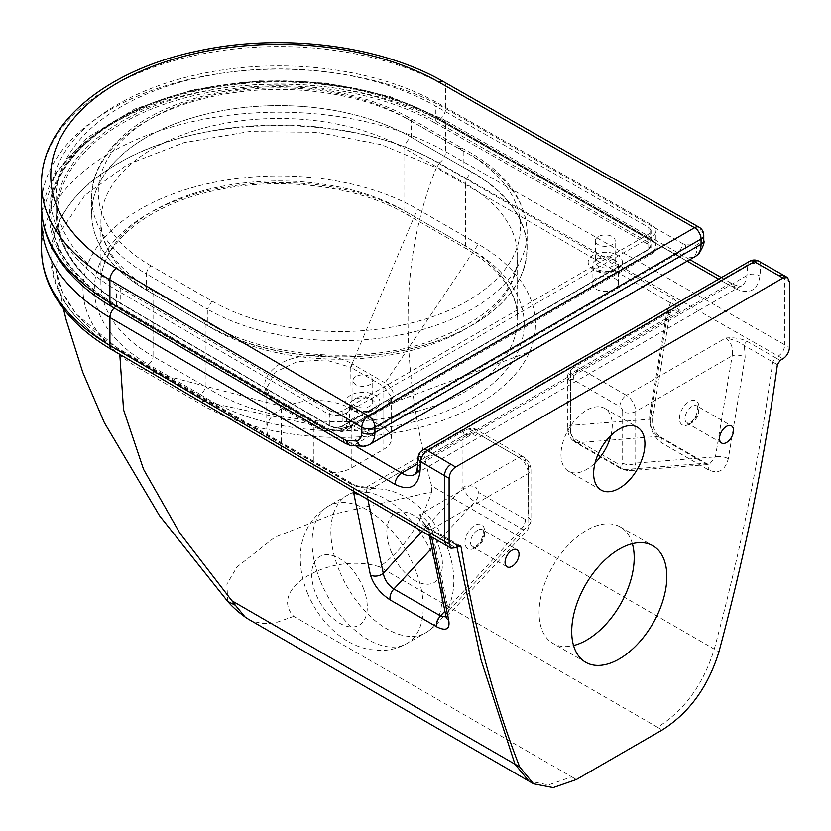 <?xml version="1.0" encoding="UTF-8"?>
<svg xmlns="http://www.w3.org/2000/svg" width="831" height="831" viewBox="0 0 831 831"><rect width="100%" height="100%" fill="white"/><g stroke="black" fill="none" stroke-linecap="round" stroke-linejoin="round"><path stroke-width="0.62" stroke-dasharray="4.16 3.12" d="M610.868 435.558A36.263 20.941 120 0 0 604.771 408.426A36.263 20.941 120 0 0 586.644 410.213A36.263 20.941 120 0 0 562.951 442.175A36.263 20.941 120 0 0 568.508 471.229A36.263 20.941 120 0 0 586.644 469.432A36.263 20.941 120 0 0 595.058 462.94M595.952 278.333A13.192 7.614 0 0 0 592.098 283.714A13.192 7.614 0 0 0 600.231 290.746A13.192 7.614 0 0 0 614.608 289.095A13.192 7.614 0 0 0 618.472 283.714A13.192 7.614 0 0 0 610.328 276.681A13.192 7.614 0 0 0 595.952 278.333M353.518 418.294A13.192 7.614 0 0 0 349.654 423.685A13.192 7.614 0 0 0 357.797 430.718A13.192 7.614 0 0 0 372.163 429.066A13.192 7.614 0 0 0 376.028 423.685A13.192 7.614 0 0 0 367.884 416.653A13.192 7.614 0 0 0 353.518 418.294M632.36 543.682A67.249 38.828 120 0 0 620.269 526.937A67.249 38.828 120 0 0 586.644 530.271A67.249 38.828 120 0 0 542.705 589.532A67.249 38.828 120 0 0 553.02 643.423A67.249 38.828 120 0 0 573.556 645.531M777.39 364.664L744.358 345.592C740.005 342.175 733.794 339.64 725.692 338.009C733.783 337.272 740.92 338.383 747.111 341.344L775.479 357.714L772.726 361.973C759.898 455.949 740.421 551.67 714.276 649.125L718.94 651.816M456.925 547.016L456.51 544.544L458.909 545.925M41.571 249.248A237.365 137.042 180 0 1 187.339 122.822A237.365 137.042 180 0 1 445.603 151.678L784.786 344.813C784.391 349.602 782.22 353.372 778.263 356.115L439.121 163.011A228.13 131.714 0 0 0 117.618 163.655A228.13 131.714 0 0 0 116.506 349.269L450.973 545.074L446.351 545.531M782.875 274.905L784.786 279.133L789.45 281.823M453.757 543.464L425.389 527.093A3.958 2.285 -60 0 1 427.363 526.896L427.363 526.896A3.958 2.285 -60 0 1 428.142 528.163L456.51 544.544L455.731 543.266L453.757 543.464L458.411 546.154M425.389 527.093C420.257 523.509 418.336 519.396 419.613 514.721L424.444 524.351L428.142 528.163L431.642 536.919M422.169 531.373L462.96 487.454A9.234 5.329 180 0 1 476.018 487.454L476.018 435.87A9.234 5.329 0 0 0 462.96 435.87L462.96 487.454C465.09 493.209 469.068 497.977 474.875 501.789L521.494 528.703C524.517 530.386 526.657 530.635 527.893 529.461L528.236 473.545A13.192 7.614 -120 0 0 518.908 457.403L419.613 514.721C425.472 518.596 429.523 523.437 431.767 529.243L448.543 610.941L447.4 616.124L446.112 616.976M429.554 535.694A9.234 6.201 170.1 0 1 429.201 534.593A9.234 6.201 170.1 0 1 431.767 529.243L528.236 473.545A9.234 5.329 180 0 0 530.936 469.785C530.666 464.228 528.194 459.948 523.52 456.946A9.234 5.329 120 0 0 518.908 457.403L472.288 430.479L372.994 487.807C364.913 488.545 357.766 487.433 351.575 484.473L117.42 349.29C29.885 301.009 29.656 212.071 117.805 163.759C201.476 112.871 355.533 113.006 439.152 163.541L673.307 298.724C678.428 302.297 680.35 306.421 679.072 311.095C677.348 307.055 674.502 304.354 670.555 302.983L436.4 167.8C400.23 256.249 398.641 362.295 431.642 485.948L714.276 649.125C703.483 684.11 684.567 710.173 657.518 727.302L662.182 729.992M745.147 357.216L728.299 458.733C725.079 470.512 718.493 474.241 708.542 469.93L661.912 443.016C652.501 436.15 648.523 426.313 649.967 413.516A9.234 3.926 -169.4 0 1 652.699 417.1A9.234 3.926 -169.4 0 1 650.154 419.167C649.915 426.615 652.595 432.349 658.183 436.379L704.802 463.303L709.269 464.446L715.429 456.853L732.194 355.793A9.234 4.28 -171.7 0 1 745.147 357.216L744.358 345.592A3.958 2.285 -60 0 1 747.111 341.344M619.874 464.986L621.858 465.1L622.679 463.085L622.679 411.49A9.234 5.329 0 0 0 635.725 411.49L732.194 355.793C733.399 347.992 731.228 342.071 725.692 338.009L626.408 395.338A13.192 7.614 60 0 1 635.725 411.49L635.725 463.085C634.562 467.718 632.121 470.273 628.413 470.772L623.811 469.629L577.192 442.715C571.697 438.726 569.453 432.951 570.461 425.399A9.234 5.329 0 0 0 567.75 429.16A9.234 5.329 0 0 0 567.75 429.17A9.234 5.329 0 0 0 570.461 432.93L573.255 438.072L619.874 464.986A9.234 5.329 120 0 0 621.785 469.214L621.785 469.214A9.234 5.329 120 0 0 623.811 469.629L704.802 463.303A9.234 5.329 -60 0 1 706.828 463.719L706.828 463.719A9.234 5.329 -60 0 1 708.542 469.93M439.152 163.541L436.4 167.8L381.533 144.771L317.172 132.326L249.238 131.599L183.973 142.683L127.413 164.59L84.918 195.233L60.383 231.756L56.02 270.823L62.803 292.876L76.026 313.838L120.183 350.37L354.328 485.553A3.958 2.285 120 0 0 353.559 484.276A3.958 2.285 120 0 0 351.575 484.473M649.967 413.516L666.815 311.989L670.555 302.983A3.958 2.285 120 0 1 673.307 298.724M63.416 308.706L56.02 270.823C61.016 300.749 82.144 326.843 119.404 349.093L120.183 350.37L119.809 354.359M353.32 491.069L354.328 485.553L358.483 486.623L372.994 487.807L367.219 486.686L465.692 429.824A13.192 7.614 -120 0 0 462.96 435.87L366.492 491.557A9.234 6.201 170.1 0 1 358.504 494.102M367.925 499.618L366.492 491.557L367.219 486.686L365.692 487.153L357.964 486.031L353.559 484.276L119.404 349.093L117.42 349.29M470.284 248.833L466.991 249.165L465.62 246.142L404.811 211.032A6.596 3.802 120 0 0 406.172 214.045A6.596 3.802 120 0 0 409.465 213.723L470.284 248.833A184.814 106.7 180 0 1 465.568 402.121A184.814 106.7 180 0 1 200.354 394.455C203.283 392.554 204.893 389.884 205.174 386.467A178.218 102.888 0 0 0 402.007 415.116A178.218 102.888 0 0 0 517.609 318.782A178.218 102.888 0 0 0 465.62 246.142L465.62 183.693A178.218 102.888 180 0 1 517.609 256.332A178.218 102.888 180 0 1 402.007 352.666A178.218 102.888 180 0 1 205.174 324.017L203.2 319.758L198.432 320.122A187.442 108.217 0 0 0 467.406 327.85A187.442 108.217 0 0 0 472.153 172.391C468.185 175.123 466.004 178.894 465.62 183.693L404.811 148.583L404.811 211.032A178.011 102.774 0 0 0 210.814 188.751A178.011 102.774 0 0 0 100.915 283.703A178.011 102.774 0 0 0 153.06 356.374A6.596 3.802 -60 0 1 148.396 364.456A184.607 106.586 180 0 1 148.396 213.723A184.607 106.586 180 0 1 409.465 213.723M140.377 369.078A195.95 113.13 180 0 1 140.377 209.09A195.95 113.13 180 0 1 417.484 209.09L478.313 244.21A196.147 113.245 180 0 1 529.679 351.648A196.147 113.245 180 0 1 374.376 435.589A196.147 113.245 180 0 1 192.075 398.932L140.377 369.078L279.496 405.715A3.958 2.327 -59.8 0 1 279.995 405.892A3.958 2.327 -59.8 0 1 280.836 407.72L270.439 398.672L266.782 387.984L275.061 372.246L297.072 361.724L325.503 359.906L350.765 367.344A3.958 2.275 -61 0 1 352.032 363.833C333.387 352.541 298.62 352.479 279.673 363.988C259.802 377.97 259.739 391.879 279.496 405.715L312.373 424.693C325.243 430.905 338.29 431.06 351.503 425.16A3.958 2.181 -118.2 0 0 351.243 425.264A3.958 2.181 -118.2 0 0 351.233 425.264A3.958 2.181 -118.2 0 0 350.433 427.072C338.051 432.598 325.877 432.504 313.9 426.812L312.373 424.693L192.075 398.932M205.174 324.017L205.174 386.467L153.06 356.374L153.06 293.925A178.011 102.774 180 0 1 100.915 221.254A178.011 102.774 180 0 1 210.814 126.302A178.011 102.774 180 0 1 404.811 148.583A9.234 5.329 120 0 1 411.335 137.281A187.245 108.103 0 0 0 146.526 137.281A187.245 108.103 0 0 0 146.526 290.164L207.324 325.285A187.442 108.217 0 0 0 411.532 348.594A187.442 108.217 0 0 0 527.103 248.646A187.442 108.217 0 0 0 463.21 167.26L411.314 137.292A187.245 108.103 0 0 0 207.251 113.857A187.245 108.103 0 0 0 91.67 213.733A187.245 108.103 0 0 0 146.505 290.175A9.234 5.329 -60 0 1 151.149 289.707A9.234 5.329 -60 0 1 153.06 293.925L205.174 324.017M374.376 435.589L351.503 425.16L385.719 405.476C395.992 397.862 395.764 390.331 385.033 382.883L478.313 244.21M383.839 427.716L351.201 408.873A49.455 28.555 0 0 0 297.311 402.682A49.455 28.555 0 0 0 266.782 429.066A49.455 28.555 0 0 0 281.273 449.249L313.9 468.092A26.374 15.228 0 0 0 351.201 468.092L383.839 449.249A26.374 15.228 0 0 0 391.567 438.488A26.374 15.228 0 0 0 383.839 427.716L383.839 386.436L385.033 382.873L352.51 364.103A3.958 2.285 120 0 0 351.201 367.593L383.839 386.436L391.567 397.135L384.483 407.46A3.958 2.368 58.4 0 1 385.304 405.653L385.304 405.653A3.958 2.368 58.4 0 1 385.719 405.476L529.679 351.648M350.765 367.344L351.201 408.873M384.483 407.46L351.201 426.656A3.958 2.337 61.2 0 1 352.095 424.797L351.233 425.264C345.779 429.534 322.324 431.954 312.913 424.901L312.373 424.693M313.9 468.092L313.9 426.812L280.836 407.72M351.201 468.092L351.201 426.656L350.433 427.072M352.51 364.103L352.032 363.833L417.484 209.09M227.694 601.384L226.925 584.006L236.98 566.991L274.832 537.221L333.034 514.368L431.653 491.91C420.496 524.963 403.128 549.925 379.538 566.815C330.967 551.587 267.353 588.306 293.738 616.353L571.718 776.84L548.502 784.911L528.776 781.036M431.653 491.91L431.642 485.948M248.376 619.157L254.265 621.775L264.061 623.541L270.085 623.416L276.193 622.512L293.738 616.353M661.912 443.016A9.234 5.329 120 0 0 660.209 436.805L706.828 463.719L709.269 464.446L628.413 470.772L621.785 469.214L575.166 442.289A9.234 5.329 -60 0 1 573.255 438.072M622.679 463.085A9.234 5.329 0 0 0 635.725 463.085L715.429 456.853A9.234 3.926 -169.4 0 1 728.299 458.733M666.815 311.989A9.234 4.28 -171.7 0 1 669.526 315.666L669.526 315.666A9.234 4.28 -171.7 0 1 666.919 318.107L650.154 419.167L570.461 425.399L570.461 373.805L666.919 318.107L668.789 313.671L671.666 310.908C671.365 310.212 670.659 311.802 669.526 315.666L652.699 417.1C651.847 425.69 654.35 432.265 660.209 436.805L660.209 436.805A9.234 5.329 120 0 0 658.183 436.379L577.192 442.715A9.234 5.329 -60 0 1 575.166 442.289C570.253 438.965 567.791 434.592 567.75 429.16L567.75 377.575A9.234 5.329 0 0 0 570.461 381.336L570.461 432.93M573.255 379.725A9.234 5.329 120 0 1 579.778 368.424L679.072 311.095L675.561 309.984L671.666 310.908L573.182 367.769A13.192 7.614 60 0 1 579.778 368.424L626.408 395.338A9.234 5.329 -60 0 0 619.874 406.639L573.255 379.725A3.958 2.285 -120 0 0 570.461 381.336M446.102 616.893L446.091 616.851A9.234 6.44 166.5 0 1 448.543 610.941L528.236 525.14A9.234 5.329 0 0 0 530.936 521.38L530.936 521.38A9.234 5.329 0 0 0 528.236 517.609L527.415 519.624L525.431 519.51L478.812 492.596L476.018 487.454M418.138 457.299A9.234 5.775 4.5 0 1 420.839 453.612L419.998 464.269C419.551 469.183 417.775 472.59 414.659 474.47L741.501 285.771C744.68 283.849 746.498 280.421 746.944 275.508L747.796 264.84L420.839 453.612A9.234 5.329 60 0 1 422.719 450.028M718.711 279.143L728.195 284.534C733.358 287.37 737.793 287.775 741.501 285.771C741.096 286.944 738.177 286.373 732.755 284.046A9.234 5.287 -60.3 0 1 732.755 284.057A9.234 5.287 -60.3 0 1 734.677 288.274L445.603 123.684A237.365 137.042 0 0 0 187.339 94.827A237.365 137.042 0 0 0 41.571 221.254M355.845 376.578A9.889 5.713 0 0 0 352.946 380.619A9.889 5.713 0 0 0 359.054 385.885A9.889 5.713 0 0 0 369.837 384.649A9.889 5.713 0 0 0 372.735 380.619A9.889 5.713 0 0 0 366.627 375.342A9.889 5.713 0 0 0 355.845 376.578M355.845 398.111A9.889 5.713 0 0 0 352.946 402.152A9.889 5.713 0 0 0 359.054 407.419A9.889 5.713 0 0 0 369.837 406.182A9.889 5.713 0 0 0 372.735 402.152A9.889 5.713 0 0 0 366.627 396.875A9.889 5.713 0 0 0 355.845 398.111M598.289 236.606A9.889 5.713 0 0 0 595.391 240.647A9.889 5.713 0 0 0 601.499 245.924A9.889 5.713 0 0 0 612.281 244.678A9.889 5.713 0 0 0 615.169 240.647A9.889 5.713 0 0 0 609.071 235.37A9.889 5.713 0 0 0 598.289 236.606M598.289 258.14A9.889 5.713 0 0 0 595.391 262.18A9.889 5.713 0 0 0 601.499 267.457A9.889 5.713 0 0 0 612.281 266.221A9.889 5.713 0 0 0 615.169 262.18A9.889 5.713 0 0 0 609.071 256.904A9.889 5.713 0 0 0 598.289 258.14M211.978 301.061L207.324 309.132L146.505 274.022A6.596 3.802 -60 0 1 151.169 265.951L211.978 301.061A180.857 104.415 0 0 0 471.852 298.371A180.857 104.415 0 0 0 458.702 148.5L461.891 148.115L463.21 151.107L463.21 167.26M345.249 443.307A9.234 5.37 120.3 0 0 349.913 442.871L330.489 431.507L330.987 429.72A14.501 8.372 0 0 0 346.641 427.872A1.319 0.758 -120 0 0 347.566 429.482A15.82 9.141 180 0 1 330.489 431.507L324.952 429.419L115.384 306.732A1.319 0.769 120.3 0 0 116.485 305.05L326.053 427.736L330.987 429.72M346.641 412.789A14.501 8.372 180 0 1 326.053 412.747L116.485 290.061A228.13 131.714 180 0 1 50.784 197.581A228.13 131.714 180 0 1 190.881 76.078A228.13 131.714 180 0 1 439.1 103.802L651.597 224.806A14.501 8.372 180 0 1 655.919 230.769A14.501 8.372 180 0 1 651.67 236.69L346.641 412.789L346.641 427.872L651.67 251.762A14.501 8.372 0 0 0 655.919 245.841A14.501 8.372 0 0 0 654.88 242.725A1.319 0.997 145.2 0 0 655.015 243.192L655.015 243.192A1.319 0.997 145.2 0 0 656.106 243.514A15.82 9.141 180 0 1 652.605 253.372L347.566 429.482M654.88 242.725L651.597 239.785L439.1 118.791A228.13 131.714 0 0 0 190.881 91.057A228.13 131.714 0 0 0 50.784 212.57A228.13 131.714 0 0 0 116.485 305.05L116.485 290.061M111.821 306.649A9.234 5.37 120.3 0 0 115.384 306.732A229.668 132.596 180 0 1 116.506 119.861A229.668 132.596 180 0 1 440.181 119.217L652.678 240.211L656.106 243.514L680.381 256.696L354.453 444.865L366.835 445.613L369.317 444.699M329.803 410.618L120.235 287.931A222.853 128.66 180 0 1 56.051 197.581A222.853 128.66 180 0 1 192.917 78.883A222.853 128.66 180 0 1 435.392 105.973L647.9 226.967A9.234 5.329 180 0 1 650.642 230.769A9.234 5.329 180 0 1 647.941 234.539L342.902 410.639A9.234 5.329 180 0 1 329.803 410.618L329.803 425.69A1.319 0.769 120.3 0 0 330.084 426.293A1.319 0.769 120.3 0 0 330.748 426.23A7.915 4.571 0 0 0 341.977 426.251L647.006 250.152A1.319 0.758 -120 0 0 647.671 250.214A1.319 0.758 -120 0 0 647.941 249.612L342.902 425.711A1.319 0.758 60 0 1 342.632 426.313A1.319 0.758 60 0 1 341.977 426.251M41.55 206.192A237.365 137.042 180 0 1 187.318 79.776A237.365 137.042 180 0 1 445.582 108.622L682.282 243.4A9.234 5.287 -60.3 0 1 675.8 254.733L349.913 442.871L354.453 444.865A9.234 6.503 106.3 0 1 350.308 445.509M365.027 446.299L365.058 446.299A9.234 7.437 78.1 0 0 366.835 445.613L692.909 257.361L680.381 256.696A9.234 6.43 -74.3 0 0 685.263 244.678L695.703 245.218A9.234 7.375 -102.2 0 1 692.909 257.361L695.682 256.28M477.545 530.271A9.889 5.713 120 0 0 471.084 538.987A9.889 5.713 120 0 0 472.6 546.912A9.889 5.713 120 0 0 477.545 546.424A9.889 5.713 120 0 0 484.006 537.709A9.889 5.713 120 0 0 482.489 529.783A9.889 5.713 120 0 0 477.545 530.271M474.75 548.034A13.847 7.998 -60 0 1 464.955 542.383A13.847 7.998 -60 0 1 474.75 525.421A13.847 7.998 -60 0 1 484.535 531.082A13.847 7.998 -60 0 1 474.75 548.034M692.015 406.452A9.889 5.713 120 0 0 685.544 415.168A9.889 5.713 120 0 0 687.06 423.093A9.889 5.713 120 0 0 692.015 422.605A9.889 5.713 120 0 0 698.476 413.89A9.889 5.713 120 0 0 696.96 405.964A9.889 5.713 120 0 0 692.015 406.452M689.211 424.215A13.847 7.998 -60 0 1 679.426 418.564A13.847 7.998 -60 0 1 689.211 401.602A13.847 7.998 -60 0 1 699.006 407.252A13.847 7.998 -60 0 1 689.211 424.215M614.608 270.792A13.192 7.614 180 0 1 600.231 272.443A13.192 7.614 180 0 1 592.098 265.411A13.192 7.614 180 0 1 595.952 260.02A13.192 7.614 180 0 1 610.328 258.368A13.192 7.614 180 0 1 618.472 265.411A13.192 7.614 180 0 1 614.608 270.792M593.157 255.179A17.139 9.899 0 0 0 593.157 269.171A17.139 9.899 0 0 0 617.402 269.171A17.139 9.899 0 0 0 617.402 255.179A17.139 9.899 0 0 0 593.157 255.179M372.163 410.763A13.192 7.614 180 0 1 357.797 412.415A13.192 7.614 180 0 1 349.654 405.383A13.192 7.614 180 0 1 353.518 399.991A13.192 7.614 180 0 1 367.884 398.34A13.192 7.614 180 0 1 376.028 405.383A13.192 7.614 180 0 1 372.163 410.763M350.724 395.151A17.139 9.899 0 0 0 350.724 409.143A17.139 9.899 0 0 0 374.958 409.143A17.139 9.899 0 0 0 374.958 395.151A17.139 9.899 0 0 0 350.724 395.151M775.479 357.714L780.143 360.415M571.718 776.84L576.382 779.53M450.973 545.074L455.637 547.764M758.859 261.235A9.234 5.287 119.7 0 1 760.781 265.463L784.786 279.133L784.786 344.813L789.45 347.503M778.263 356.115L782.927 358.805M200.354 394.455L148.396 364.456M472.153 172.391L411.335 137.281M458.702 148.5L406.65 118.449A6.596 3.802 -60 0 1 409.943 118.127A6.596 3.802 -60 0 1 411.314 121.139A187.245 108.103 180 0 0 207.251 97.705A187.245 108.103 180 0 0 91.67 197.581A187.245 108.103 180 0 0 146.505 274.022L146.505 290.175L198.432 320.122M356.541 446.725L116.506 306.203A228.13 131.714 180 0 1 117.618 120.588A228.13 131.714 180 0 1 439.121 119.944L687.185 261.183M721.401 277.585L732.755 284.057A9.234 5.287 -60.3 0 0 728.195 284.534L417.619 463.843M384.992 405.923A3.958 2.233 -121 0 0 384.597 406.079L352.095 424.797A3.958 2.337 61.2 0 1 352.417 424.672M391.567 438.488L391.567 397.135C392.533 398.797 390.445 401.643 385.304 405.653L384.597 406.079A3.958 2.233 -121 0 0 383.839 407.855L383.839 449.249M281.273 449.249L281.273 407.969A3.958 2.285 120 0 0 280.452 406.151A3.958 2.285 120 0 0 279.964 405.985M657.518 727.302L379.538 566.815M570.461 373.805A13.192 7.614 60 0 1 573.182 367.769C568.913 371.374 567.106 374.646 567.75 377.575A9.234 5.329 0 0 1 570.461 373.805M525.431 519.51A9.234 5.329 120 0 1 521.494 528.703L444.772 611.294M749.676 261.256A9.234 5.329 -120 0 0 747.796 264.84A9.234 5.775 4.6 0 1 760.781 265.463L759.929 276.121C757.446 290.975 749.022 295.026 734.677 288.274M417.297 467.946A9.234 5.775 -175.5 0 1 419.998 464.269L746.944 275.508A9.234 5.775 -175.4 0 1 759.929 276.121M439.121 163.011A9.234 5.287 -60.3 0 0 445.603 151.678L445.603 123.684A9.234 5.287 -60.3 0 0 443.692 119.456L389.137 96.261L325.804 83.058L258.711 80.825L193.228 89.717L134.612 109.09L87.452 137.551L55.521 173.284L41.893 213.858M622.679 411.49A3.958 2.285 -120 0 0 619.874 406.639M431.663 548.304L474.875 501.789A9.234 5.329 120 0 0 478.812 492.596M476.018 435.87A3.958 2.285 60 0 1 478.812 434.249A9.234 5.329 120 0 0 476.901 430.022A9.234 5.329 120 0 0 472.288 430.479A13.192 7.614 -120 0 0 465.692 429.824C470.948 427.934 474.688 428.007 476.901 430.022L523.52 456.946A9.234 5.329 120 0 1 525.431 461.163A3.958 2.285 60 0 1 528.236 466.014A9.234 5.329 180 0 1 530.936 469.785L530.936 521.38L527.893 529.461L447.4 616.114L446.289 618.233M478.812 434.249L525.431 461.163M528.236 466.014L528.236 517.609M111.842 349.695A9.234 5.37 120.3 0 0 116.506 349.269M116.506 306.203A9.234 5.37 120.3 0 0 114.169 308.021M439.121 119.944A9.234 5.287 -60.3 0 1 443.692 119.456L689.875 259.636M320.621 581.596A79.122 45.362 -119.7 0 0 406.816 643.547A79.122 45.362 -119.7 0 0 414.721 567.988A79.122 45.362 -119.7 0 0 328.525 506.037A79.122 45.362 -119.7 0 0 320.621 581.596M363.033 587.424A39.566 22.686 60.3 0 1 354.276 626.834A39.566 22.686 60.3 0 1 315.977 594.227A39.566 22.686 60.3 0 1 324.734 554.828A39.566 22.686 60.3 0 1 363.033 587.424M339.401 570.907A79.122 45.362 60.3 0 1 347.296 495.338A79.122 45.362 60.3 0 1 433.502 557.289A79.122 45.362 60.3 0 1 425.597 632.858A79.122 45.362 60.3 0 1 339.401 570.907M391.089 551.462A39.566 22.686 -119.7 0 0 429.388 584.068A39.566 22.686 -119.7 0 0 438.145 544.658A39.566 22.686 -119.7 0 0 399.846 512.062A39.566 22.686 -119.7 0 0 391.089 551.462M411.314 137.292L411.314 121.139L463.21 151.107A187.442 108.217 180 0 1 527.103 232.493A187.442 108.217 180 0 1 411.532 332.442A187.442 108.217 180 0 1 207.324 309.132L207.324 325.285M406.65 118.449A180.649 104.301 0 0 0 151.169 118.449A180.649 104.301 0 0 0 151.169 265.951M651.67 236.69L651.67 251.762A1.319 0.758 -120 0 0 652.605 253.372M326.053 412.747L326.053 427.736A1.319 0.769 -59.7 0 1 324.952 429.419M443.671 81.791A9.234 5.287 -60.3 0 1 445.582 86.019L445.582 108.622A9.234 5.287 -60.3 0 1 440.181 119.217A1.319 0.758 -60.3 0 1 439.37 119.394A1.319 0.758 -60.3 0 1 439.1 118.791L439.1 103.802M652.678 240.211A1.319 0.758 -60.3 0 1 651.868 240.388L651.868 240.388A1.319 0.758 -60.3 0 1 651.597 239.785L651.597 224.806M647.006 250.152A7.915 4.571 0 0 0 646.965 243.66A1.319 0.758 119.7 0 0 647.9 242.05A9.234 5.329 180 0 1 650.642 245.841A9.234 5.329 180 0 1 647.941 249.612L647.941 234.539M342.902 410.639L342.902 425.711A9.234 5.329 180 0 1 329.803 425.69L120.235 303.003A1.319 0.769 120.3 0 0 120.505 303.606A1.319 0.769 120.3 0 0 121.181 303.544L330.748 426.23M646.965 243.66L434.468 122.666A1.319 0.758 119.7 0 0 435.392 121.046L647.9 242.05L647.9 226.967M434.468 122.666A221.534 127.901 0 0 0 122.261 123.289A221.534 127.901 0 0 0 121.181 303.544M120.235 287.931L120.235 303.003A222.853 128.66 180 0 1 56.051 212.653A222.853 128.66 180 0 1 192.917 93.955A222.853 128.66 180 0 1 435.392 121.046L435.392 105.973M699.1 227.227A9.234 5.287 -60.3 0 1 701.011 231.454L445.582 86.019A237.365 137.042 0 0 0 187.318 57.162A237.365 137.042 0 0 0 41.55 183.589M703.764 235.246A9.234 5.329 0 0 0 701.011 231.454L701.011 236.69A9.234 5.329 180 0 1 703.764 240.491M682.282 243.4L685.263 244.678M695.703 245.218C699.12 244.314 700.897 241.478 701.011 236.69M601.145 490.072L568.508 471.229M507.097 566.825L472.6 546.912L475.571 546.227C483.735 542.3 484.213 527.353 482.489 529.783L516.986 549.696M721.568 443.006L687.06 423.093L690.031 422.408C698.196 418.481 698.674 403.523 696.96 405.964L731.457 425.877M618.472 283.714L618.472 265.411L615.428 268.984C606.111 275.653 588.171 266.533 592.098 265.411L592.098 283.714M376.028 423.685L376.028 405.383L372.984 408.956C363.666 415.625 345.727 406.504 349.654 405.383L349.654 423.685M585.647 662.265L553.02 643.423M460.395 545.967L427.363 526.896L424.444 524.351C427.685 529.596 429.274 533.014 429.201 534.593L429.378 535.59M203.366 319.862C256.27 356.343 357.434 366.388 429.212 341.624C486.904 320.434 516.373 292.003 517.609 256.332L517.609 318.782C517.308 292.626 500.439 269.421 466.98 249.155L406.172 214.045C358.41 185.76 280.13 175.86 215.707 190.309C146.672 204.509 99.491 245.083 100.915 283.703L100.915 221.254C101.05 246.62 117.794 269.431 151.149 289.707L203.2 319.758M312.903 424.89L279.995 405.892C270.189 399.254 265.785 393.281 266.782 387.984L266.782 429.066M620.269 526.937L652.906 545.78M604.771 408.426L637.408 427.259M307.543 593.209C314.585 610.151 324.994 624.133 338.768 635.164C348.002 642.477 358.234 647.266 369.473 649.52L381.211 650.507C390.31 650.341 398.838 648.014 406.816 643.547L425.597 632.858C457.933 612.509 458.785 575.873 446.579 545.676C439.578 528.828 429.232 514.888 415.552 503.877C406.369 496.564 396.2 491.755 385.023 489.438L373.296 488.379C364.061 488.483 355.398 490.809 347.296 495.338L328.525 506.037C296.189 526.387 295.337 563.013 307.543 593.209M352.946 380.619L352.946 402.152M595.391 240.647L595.391 262.18M461.787 148.063C503.846 169.804 525.608 197.944 527.103 232.493L527.103 248.646M91.67 213.733L91.67 197.581C91.265 155.927 131.651 117.732 190.798 99.616C217.764 91.244 246.506 86.933 277.014 86.694C328.37 86.808 372.683 97.279 409.943 118.127L461.891 148.115M50.784 197.581L50.784 212.57C49.393 159.053 112.372 107.002 201.185 89.27C281.948 71.83 378.749 84.087 439.37 119.394L651.868 240.388L655.015 243.192L655.919 245.841L655.919 230.769M650.642 230.769L650.642 245.841L647.671 250.214L342.632 426.313C338.435 428.339 334.249 428.329 330.084 426.293L120.505 303.606C78.488 278.343 56.996 248.022 56.051 212.653L56.051 197.581M615.169 262.18L615.169 240.647M372.735 402.152L372.735 380.619"/><path stroke-width="1.25" d="M619.282 488.275A36.263 20.941 -60 0 1 601.145 490.072A36.263 20.941 -60 0 1 595.588 461.018A36.263 20.941 -60 0 1 619.282 429.056A36.263 20.941 -60 0 1 637.408 427.259A36.263 20.941 -60 0 1 642.965 456.323A36.263 20.941 -60 0 1 619.282 488.275M512.041 566.337A9.889 5.713 -60 0 1 507.097 566.825A9.889 5.713 -60 0 1 505.58 558.899A9.889 5.713 -60 0 1 512.041 550.184A9.889 5.713 -60 0 1 516.986 549.696A9.889 5.713 -60 0 1 518.502 557.622A9.889 5.713 -60 0 1 512.041 566.337M726.512 442.518A9.889 5.713 -60 0 1 721.568 443.006A9.889 5.713 -60 0 1 720.051 435.08A9.889 5.713 -60 0 1 726.512 426.365A9.889 5.713 -60 0 1 731.457 425.877A9.889 5.713 -60 0 1 732.973 433.803A9.889 5.713 -60 0 1 726.512 442.518M619.282 658.941A67.249 38.828 -60 0 1 585.647 662.265A67.249 38.828 -60 0 1 575.343 608.375A67.249 38.828 -60 0 1 619.282 549.114A67.249 38.828 -60 0 1 652.906 545.78A67.249 38.828 -60 0 1 663.211 599.67A67.249 38.828 -60 0 1 619.282 658.941M573.556 645.531A67.249 38.828 120 0 0 586.644 640.099A67.249 38.828 120 0 0 632.36 543.682M780.143 360.415L777.39 364.664C764.562 458.639 745.075 554.36 718.94 651.816C708.147 686.801 689.231 712.863 662.182 729.992L576.382 779.53L553.166 787.601L533.523 783.778L519.624 766.878C493.479 699.619 473.992 626.397 461.174 547.234L460.395 545.967L458.411 546.154L455.637 547.764L451.015 548.221L449.104 543.993L449.104 478.313C449.498 473.525 451.68 469.754 455.637 467.012L782.927 278.053L787.539 277.596L789.45 281.823L789.45 347.503C789.055 352.302 786.884 356.063 782.927 358.805L780.143 360.415M533.523 783.778L528.859 781.088L514.96 764.188L481.056 660.001L456.925 547.016M451.015 548.221L446.34 545.52L444.44 541.303L449.104 543.993M446.34 545.52L111.842 349.695A9.234 5.37 120.3 0 1 109.931 345.478A237.365 137.042 180 0 1 41.571 249.248L41.571 221.254A237.365 137.042 0 0 0 109.931 317.484L109.931 345.478L444.44 541.303L444.44 475.623C444.834 470.824 447.016 467.064 450.973 464.321L455.637 467.012M450.973 464.321L427.342 450.485L754.299 261.713L778.263 275.362L782.864 274.895L787.539 277.596M353.32 491.069L370.397 574.927C373.618 585.024 380.203 593.355 390.155 599.909L436.774 626.834C446.185 631.446 450.173 629.223 448.719 620.144L431.871 538.072A9.234 6.201 170.1 0 1 429.554 535.694M431.871 538.072L431.642 536.919M358.504 494.102A9.234 6.201 170.1 0 1 353.549 492.856M119.809 354.359L123.539 409.745L143.545 469.318L179.808 533.076L235.36 605.238L245.072 616.966L248.376 619.157M519.624 766.878L232.337 601.021M235.36 605.238L227.694 601.384C232.296 606.786 238.445 612.229 246.132 617.734M448.719 620.144A9.234 6.44 166.5 0 1 446.091 616.851L446.403 617.745M446.112 616.976L440.513 615.885L393.884 588.971C388.087 585.066 384.545 579.82 383.268 573.255A9.234 6.44 166.5 0 1 370.397 574.927M414.659 474.47L414.648 474.48C411.013 476.443 406.66 475.976 401.591 473.099L356.541 446.725M595.058 462.94A36.263 20.941 120 0 0 610.868 435.558M369.317 444.699L369.483 444.606C373.026 442.424 374.833 438.404 374.916 432.546L374.916 427.311L701.063 239.016A9.234 5.329 -120 0 0 694.529 227.715L368.393 416.009A9.234 5.329 60 0 1 374.916 427.311A9.234 5.329 0 0 1 361.817 427.279A9.234 5.37 -59.7 0 1 368.393 416.009L116.485 268.527A9.234 5.37 120.3 0 0 109.91 279.808L361.817 427.279L361.817 432.525C361.703 437.303 359.958 440.129 356.582 441.001L346.288 440.378L343.348 439.08L109.91 302.422A9.234 5.37 120.3 0 0 111.821 306.649C83.817 290.237 63.831 270.553 51.854 247.596C45.03 234.217 41.592 220.412 41.55 206.192A237.365 137.042 180 0 0 109.91 302.422L109.91 279.808A237.365 137.042 0 0 1 41.55 183.589L41.55 206.192M116.485 268.527A228.13 131.714 180 0 1 117.597 82.913A228.13 131.714 180 0 1 439.1 82.269L694.529 227.715A9.234 5.287 -60.3 0 1 699.1 227.227A9.234 9.234 0 0 1 703.764 235.246A9.234 5.329 0 0 1 701.063 239.016L701.063 244.262C700.98 250.121 699.141 254.141 695.568 256.343L698.975 253.652C703.182 246.641 704.781 242.257 703.764 240.491L703.764 240.491A9.234 5.329 180 0 1 701.063 244.262L374.916 432.546A9.234 5.329 180 0 1 361.817 432.525M458.909 545.925L461.174 547.234M782.864 274.895L758.859 261.235A9.234 5.287 119.7 0 0 754.299 261.713A9.234 5.329 -120 0 0 749.676 261.256L422.719 450.028A9.234 5.329 60 0 1 427.342 450.485A9.234 5.37 120.3 0 0 420.766 461.766L449.104 478.313M778.263 275.362L782.927 278.053M687.185 261.183L718.711 279.143M417.619 463.843L401.591 473.099A9.234 5.37 -59.7 0 0 395.016 484.38C409.174 491.246 417.474 487.257 419.925 472.424L420.766 461.766A9.234 5.775 4.5 0 1 418.138 457.299A9.234 9.234 0 0 1 422.719 450.028M431.663 548.304L393.884 588.971A9.234 5.329 120 0 0 390.155 599.909M436.774 626.834A9.234 5.329 -60 0 1 440.513 615.885L444.772 611.294M422.169 531.373L383.268 573.255L367.925 499.618M114.169 308.021A9.234 5.37 120.3 0 0 109.931 317.484L395.016 484.38M419.925 472.424A9.234 5.775 -175.5 0 1 417.297 467.957A9.234 5.775 -175.5 0 1 417.297 467.946L418.138 457.299M439.1 82.269A9.234 5.287 -60.3 0 1 443.671 81.791C380.754 45.258 282.249 32.876 199.471 50.681C108.155 69.015 40.771 122.843 41.55 183.589M356.582 441.001A9.234 7.437 78.1 0 0 365.048 446.299A9.234 7.437 78.1 0 0 365.058 446.299A9.234 7.437 78.1 0 0 365.069 446.289L369.483 444.606L695.568 256.353M346.288 440.378A9.234 6.503 106.3 0 0 350.267 445.489A9.234 6.503 106.3 0 0 350.267 445.499A9.234 6.503 106.3 0 0 350.308 445.509M343.348 439.08A9.234 5.37 120.3 0 0 345.249 443.297A9.234 5.37 120.3 0 0 345.249 443.307L350.267 445.489M528.859 781.088L248.292 619.105M446.091 616.851L429.201 534.593M758.859 261.235A9.234 9.234 0 0 0 749.676 261.256M111.842 349.695C83.806 333.262 63.8 313.547 51.823 290.559C45.03 277.201 41.612 263.437 41.571 249.248M417.297 467.946C416.508 472.122 415.635 474.304 414.648 474.48M41.893 213.858L41.571 221.254M689.875 259.636L721.401 277.585M63.416 308.706L66.283 320.278L82.757 372.288L104.363 422.699L159.479 515.646L227.694 601.395M443.671 81.791L699.1 227.227M350.267 445.499L365.058 446.299M111.821 306.649L345.249 443.297M703.764 235.246L703.764 240.491"/></g></svg>
